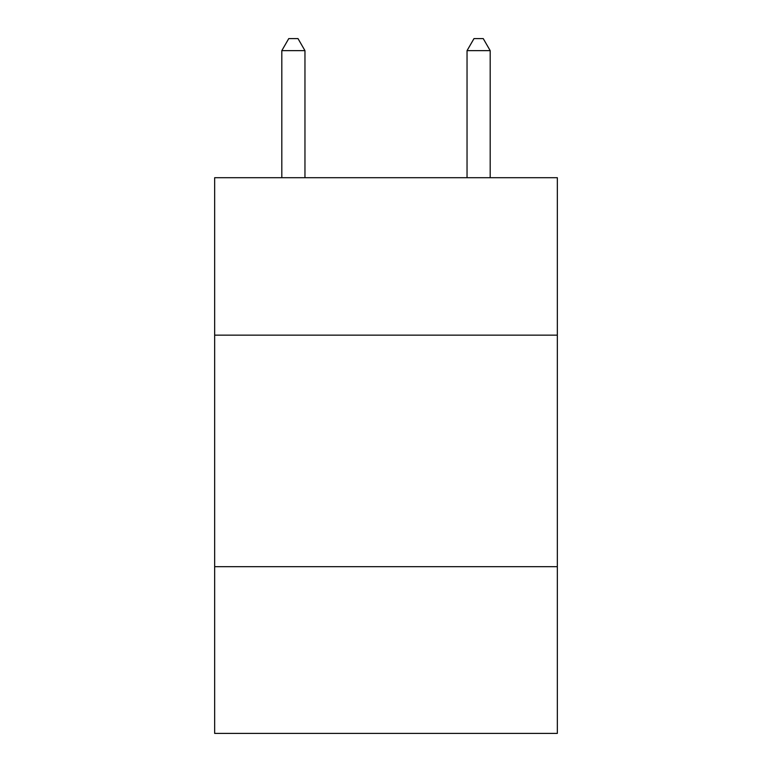 <?xml version="1.0" encoding="UTF-8"?>
<svg xmlns="http://www.w3.org/2000/svg" width="772" height="772" viewBox="0 0 772 772"><rect width="100%" height="100%" fill="white"/><g stroke="black" fill="none" stroke-linecap="round" stroke-linejoin="round"><path stroke-width="1.16" d="M557.336 335.154L557.336 177.705L214.664 177.705L214.664 335.154L557.336 335.154L557.336 733.4L214.664 733.4L214.664 335.154M557.336 566.696L214.664 566.696M304.959 177.705L304.959 50.643L281.809 50.643L281.809 177.705M281.809 50.643L288.757 38.6L298.011 38.6L304.959 50.643M490.191 177.705L490.191 50.643L467.041 50.643L467.041 177.705M467.041 50.643L473.989 38.6L483.243 38.6L490.191 50.643"/></g></svg>
